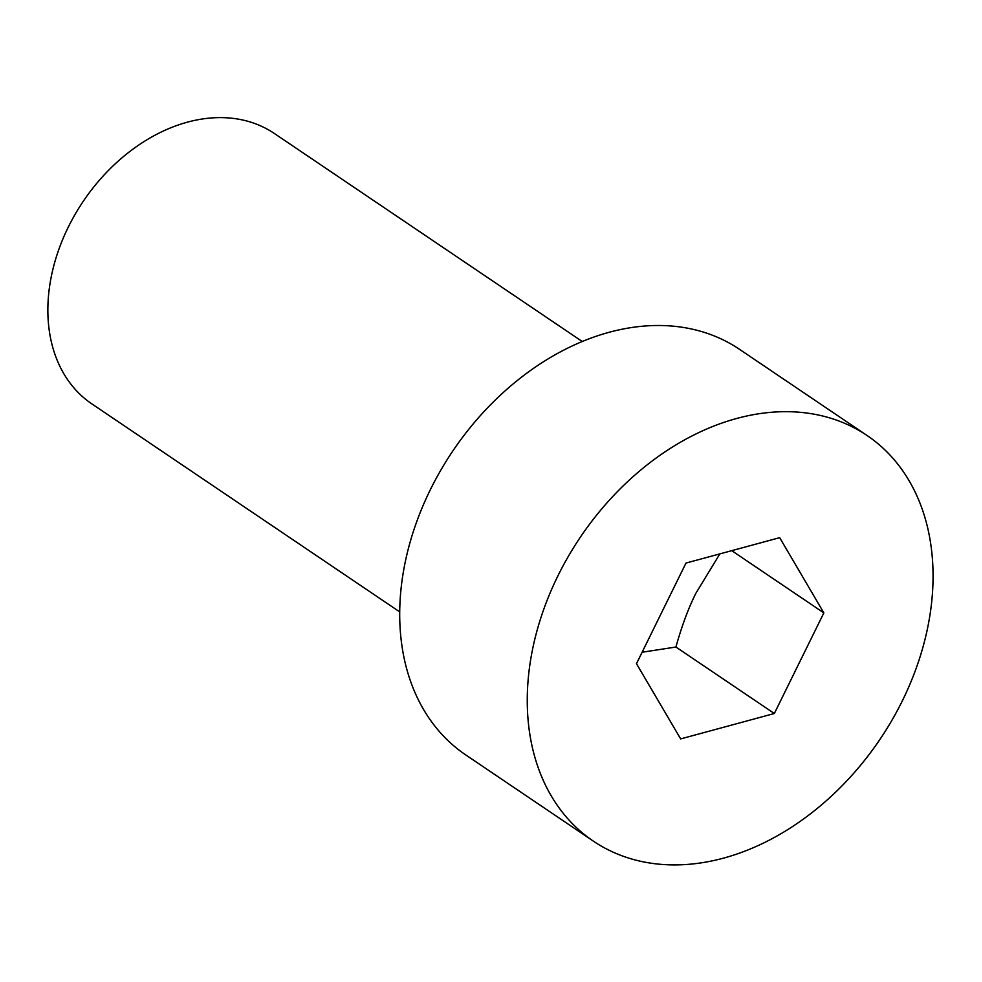 <?xml version="1.0" encoding="UTF-8"?>
<svg xmlns="http://www.w3.org/2000/svg" width="982" height="982" viewBox="0 0 982 982"><rect width="100%" height="100%" fill="white"/><g stroke="black" fill="none" stroke-linecap="round" stroke-linejoin="round"><path stroke-width="1.47" d="M593.189 841.022L465.628 754.839A244.665 180.713 -56 0 1 440.881 470.034A244.665 180.713 -56 0 1 709.79 334.248A244.665 180.713 -56 0 1 739.569 349.359L867.131 435.542A244.665 180.713 -56 0 1 879.909 739.458A244.665 180.713 -56 0 1 593.189 841.022A244.665 180.713 -56 0 1 568.443 556.205A244.665 180.713 -56 0 1 837.351 420.431A244.665 180.713 -56 0 1 867.131 435.542M399.674 611.86L91.817 403.86A163.11 120.479 -56 0 1 68.249 227.186A163.11 120.479 -56 0 1 274.444 133.54L582.301 341.54M636.483 663.685L685.988 563.067L779.671 537.67L823.849 612.891L774.332 713.509L680.649 738.906L636.483 663.685M642.118 652.232L675.923 647.028L774.332 713.509M675.923 647.028C681.741 626.148 688.37 608.275 695.796 593.41L719.855 553.885M731.737 550.657L823.849 612.891"/></g></svg>
